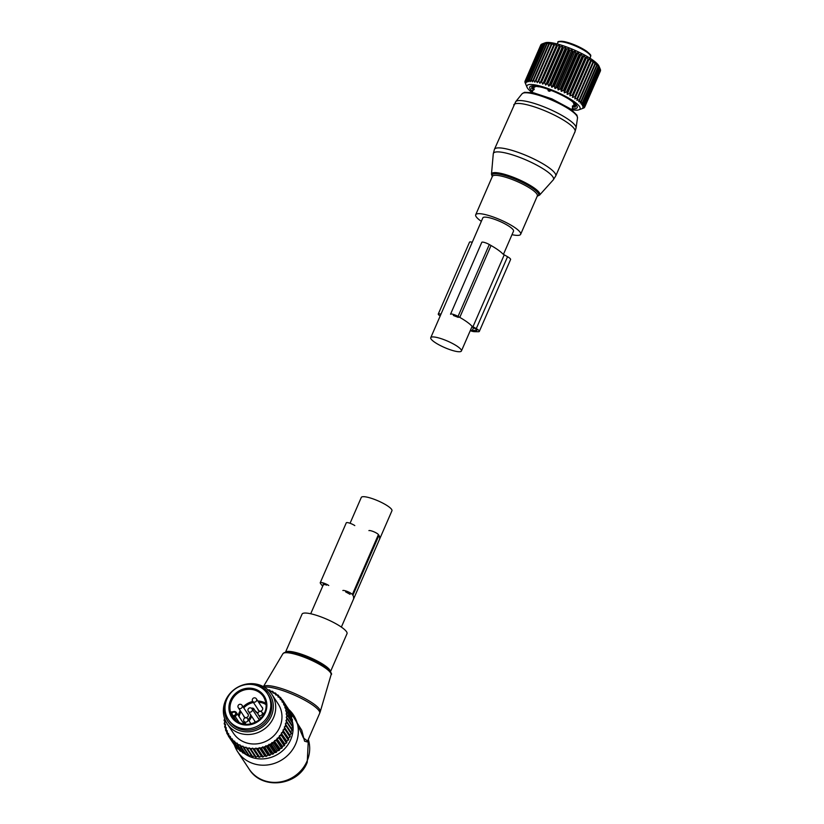 <?xml version="1.0" encoding="UTF-8"?>
<svg xmlns="http://www.w3.org/2000/svg" width="824" height="824" viewBox="0 0 824 824"><rect width="100%" height="100%" fill="white"/><g stroke="black" fill="none" stroke-linecap="round" stroke-linejoin="round"><path stroke-width="1.24" d="M350.056 523.281L361.293 497.428A16.707 3.543 23.5 0 1 375.61 499.838A16.707 3.543 23.5 0 1 391.627 509.428A16.707 3.543 23.5 0 1 391.946 510.756L341.363 627.085M503.443 254.348L513.507 231.194A16.707 3.543 -156.5 0 0 513.187 229.855A16.707 3.543 -156.5 0 0 497.171 220.276A16.707 3.543 -156.5 0 0 482.854 217.866L430.756 337.675A16.707 3.543 -156.5 0 0 431.076 339.014A16.707 3.543 -156.5 0 0 447.092 348.593A16.707 3.543 -156.5 0 0 461.409 351.003A16.707 3.543 -156.5 0 0 461.09 349.675A16.707 3.543 -156.5 0 0 445.073 340.085A16.707 3.543 -156.5 0 0 430.756 337.675M574.915 132.139L574.349 133.169M511.992 234.675A24.514 5.202 -156.5 0 0 520.655 234.304A24.514 5.202 -156.5 0 0 499.581 219.472A24.514 5.202 -156.5 0 0 475.706 214.755A24.514 5.202 -156.5 0 0 481.34 221.347M532.036 92.453A28.964 6.139 23.5 0 1 527.03 87.272L525.156 82.812A32.527 6.901 23.5 0 1 525.073 82.616L524.919 81.895A32.527 6.901 23.5 0 1 524.919 81.73L525.733 83.275L525.063 81.133A32.527 6.901 23.5 0 1 525.135 80.989L526.072 82.637L525.558 80.515A32.527 6.901 23.5 0 1 525.702 80.412L526.752 82.142L526.412 80.072A32.527 6.901 23.5 0 1 526.629 80L527.762 81.813L527.607 79.794A32.527 6.901 23.5 0 1 527.896 79.763L529.101 81.658L529.132 79.691A32.527 6.901 23.5 0 1 529.492 79.701L530.749 81.658L530.975 79.773A32.527 6.901 23.5 0 1 531.398 79.804L532.675 81.834L533.107 80.021A32.527 6.901 23.5 0 1 533.591 80.093L534.869 82.163L535.507 80.433A32.527 6.901 23.5 0 1 536.043 80.546L537.299 82.668L538.134 81.02A32.527 6.901 23.5 0 1 538.721 81.164L539.936 83.317L540.977 81.761A32.527 6.901 23.5 0 1 541.584 81.936L542.748 84.11L543.974 82.657A32.527 6.901 23.5 0 1 544.623 82.864L545.694 85.047L547.115 83.698A32.527 6.901 23.5 0 1 547.785 83.924L548.753 86.118L550.339 84.851A32.527 6.901 23.5 0 1 551.029 85.109L551.874 87.293L553.625 86.129A32.527 6.901 23.5 0 1 554.315 86.407L555.026 88.559L556.931 87.499A32.527 6.901 23.5 0 1 557.621 87.797L558.167 89.919L560.207 88.951A32.527 6.901 23.5 0 1 560.886 89.26L561.268 91.34L563.42 90.465A32.527 6.901 23.5 0 1 564.079 90.784L564.286 92.824L566.521 92.02A32.527 6.901 23.5 0 1 567.159 92.35L567.169 94.327L569.487 93.606A32.527 6.901 23.5 0 1 570.084 93.936L569.909 95.841L572.278 95.193A32.527 6.901 23.5 0 1 572.835 95.522L572.453 97.356L574.853 96.769A32.527 6.901 23.5 0 1 575.368 97.098L574.781 98.849L577.191 98.314A32.527 6.901 23.5 0 1 577.645 98.633L576.862 100.291L579.251 99.807A32.527 6.901 23.5 0 1 579.653 100.116L578.664 101.682L581.023 101.228A32.527 6.901 23.5 0 1 581.353 101.517L580.168 103L582.475 102.567A32.527 6.901 23.5 0 1 582.733 102.835L581.363 104.226L583.588 103.814A32.527 6.901 23.5 0 1 583.783 104.051L582.228 105.338L584.36 104.926L600.078 68.783A32.527 6.901 23.5 0 1 600.191 69L600.49 69.772A32.527 6.901 -156.5 0 1 600.521 69.958L584.813 106.1L582.939 107.192L584.813 106.76A32.527 6.901 23.5 0 1 584.783 106.914L600.5 70.771A32.527 6.901 -156.5 0 0 600.531 70.617L600.408 70.236M583.783 104.051L599.501 67.908L599.079 66.6L600.078 68.783M527.03 87.272A28.964 6.139 23.5 0 1 527.834 84.934A28.964 6.139 23.5 0 1 560.784 93.905A28.964 6.139 23.5 0 1 579.148 109.716A28.964 6.139 23.5 0 1 578.891 109.819A28.964 6.139 23.5 0 1 571.681 109.695M584.783 106.914L582.774 107.913L584.504 107.45A32.527 6.901 23.5 0 1 584.391 107.573L583.825 107.985A32.527 6.901 23.5 0 1 583.701 108.037A32.527 6.901 23.5 0 1 583.639 108.068L578.891 109.819M584.36 104.926A32.527 6.901 23.5 0 1 584.474 105.142L582.764 106.327L584.772 105.915A32.527 6.901 23.5 0 1 584.813 106.1M584.474 105.142L600.191 69L599.027 66.229A30.076 6.376 -156.5 0 0 574.091 49.934A30.076 6.376 -156.5 0 0 545.179 42.807L542.12 43.929A32.527 6.901 -156.5 0 1 542.346 43.857L543.325 43.651A32.527 6.901 -156.5 0 1 543.613 43.62L545.952 42.91L544.849 43.548A32.527 6.901 -156.5 0 1 545.21 43.548L547.589 42.92L546.693 43.62A32.527 6.901 -156.5 0 1 547.115 43.662L549.526 43.085L548.825 43.868A32.527 6.901 -156.5 0 1 549.309 43.95L551.72 43.425L551.225 44.29A32.527 6.901 -156.5 0 1 551.75 44.403L554.15 43.919L553.852 44.877A32.527 6.901 -156.5 0 1 554.428 45.021L556.777 44.578L556.694 45.619A32.527 6.901 -156.5 0 1 557.302 45.794L559.589 45.371L559.692 46.515A32.527 6.901 -156.5 0 1 560.341 46.721L562.545 46.309L562.833 47.545A32.527 6.901 -156.5 0 1 563.503 47.782L565.594 47.37L566.057 48.709A32.527 6.901 -156.5 0 1 566.747 48.966L568.725 48.544L569.343 49.986A32.527 6.901 -156.5 0 1 570.033 50.264L571.877 49.821L572.649 51.356A32.527 6.901 -156.5 0 1 573.339 51.654L575.018 51.181L575.924 52.808A32.527 6.901 -156.5 0 1 576.604 53.117L578.118 52.602L579.128 54.312A32.527 6.901 -156.5 0 1 579.797 54.642L581.126 54.075L582.238 55.878A32.527 6.901 -156.5 0 1 582.877 56.207L584.02 55.579L585.205 57.453A32.527 6.901 -156.5 0 1 585.802 57.793L586.75 57.103L587.996 59.05A32.527 6.901 -156.5 0 1 588.552 59.38L589.304 58.617L590.571 60.626A32.527 6.901 -156.5 0 1 591.086 60.955L591.622 60.111L592.909 62.171A32.527 6.901 -156.5 0 1 593.362 62.49L593.702 61.553L594.969 63.664A32.527 6.901 -156.5 0 1 595.371 63.973L595.505 62.943L596.741 65.086A32.527 6.901 -156.5 0 1 597.07 65.374L597.019 64.262L598.193 66.425A32.527 6.901 -156.5 0 1 598.451 66.692L598.214 65.477L599.306 67.661A32.527 6.901 -156.5 0 1 599.501 67.908M583.588 103.814L599.306 67.661M582.475 102.567L598.193 66.425M582.733 102.835L598.451 66.692M581.353 101.517L597.07 65.374M581.023 101.228L596.741 65.086M579.653 100.116L595.371 63.973M579.251 99.807L594.969 63.664M577.645 98.633L593.362 62.49M577.191 98.314L592.909 62.171M574.781 98.849L591.622 60.111M575.368 97.098L591.086 60.955M574.853 96.769L590.571 60.626M572.453 97.356L589.304 58.617M572.835 95.522L588.552 59.38M572.278 95.193L587.996 59.05M569.909 95.841L586.75 57.103M570.084 93.936L585.802 57.793M569.487 93.606L585.205 57.453M567.169 94.327L584.02 55.579M567.159 92.35L582.877 56.207M566.521 92.02L582.238 55.878M564.286 92.824L581.126 54.075M564.079 90.784L579.797 54.642M563.42 90.465L579.128 54.312M561.268 91.34L578.118 52.602M560.886 89.26L576.604 53.117M560.207 88.951L575.924 52.808M558.167 89.919L575.018 51.181M557.621 87.797L573.339 51.654M556.931 87.499L572.649 51.356M555.026 88.559L571.877 49.821M554.315 86.407L570.033 50.264M553.625 86.129L569.343 49.986M551.874 87.293L568.725 48.544M551.029 85.109L566.747 48.966M550.339 84.851L566.057 48.709M548.753 86.118L565.594 47.37M547.785 83.924L563.503 47.782M547.115 83.698L562.833 47.545M545.694 85.047L562.545 46.309M544.623 82.864L560.341 46.721M543.974 82.657L559.692 46.515M542.748 84.11L559.589 45.371M541.584 81.936L557.302 45.794M540.977 81.761L556.694 45.619M539.936 83.317L556.777 44.578M538.721 81.164L554.428 45.021M538.134 81.02L553.852 44.877M537.299 82.668L554.15 43.919M536.043 80.546L551.75 44.403M535.507 80.433L551.225 44.29M533.591 80.093L549.309 43.95M533.107 80.021L548.825 43.868M531.398 79.804L547.115 43.662M530.975 79.773L546.693 43.62M529.492 79.701L545.21 43.548M529.132 79.691L544.849 43.548M527.896 79.763L543.613 43.62M527.607 79.794L543.325 43.651M526.629 80L542.346 43.857M526.412 80.072L542.12 43.929M532.469 91.464A25.843 5.48 23.5 0 1 530.594 86.273A25.843 5.48 23.5 0 1 541.358 87.21A25.843 5.48 23.5 0 1 569.168 99.292A25.843 5.48 23.5 0 1 576.388 108.377A25.843 5.48 23.5 0 1 572.114 108.696M584.813 106.76L600.531 70.617M584.772 105.915L600.49 69.772M541.121 44.712L540.853 44.846A32.527 6.901 -156.5 0 0 540.771 44.99L525.063 81.133M542.099 43.991L541.419 44.269A32.527 6.901 -156.5 0 0 541.275 44.372L525.558 80.515M525.702 80.412L541.419 44.269M525.135 80.989L540.853 44.846M543.469 87.766L540.472 87.004A24.02 5.099 23.5 0 0 538.628 86.633L539.195 86.736M538.958 86.839L535.631 86.252A24.02 5.099 23.5 0 0 534.354 86.232L535.373 86.242M535.549 86.767L532.562 86.541A24.02 5.099 23.5 0 0 532.407 86.613A24.02 5.099 23.5 0 0 531.974 86.88L533.396 86.654M533.952 87.622L534.323 86.767L533.911 87.705L533.159 87.19M534.323 86.767L533.911 87.705L531.562 87.838A24.02 5.099 23.5 0 0 531.717 88.508L532.005 87.859M534.302 89.332L531.717 88.508M533.808 89.888L532.726 90.022A24.02 5.099 23.5 0 0 532.974 90.3M572.371 106.656L573.01 107.532A24.02 5.099 23.5 0 1 572.618 107.542M572.443 105.905L574.802 107.223L575.08 106.574M573.916 104.988L574.771 105.276L573.916 104.988L574.287 104.143L573.885 105.081L575.389 106.883A24.02 5.099 23.5 0 1 574.956 107.161A24.02 5.099 23.5 0 1 574.802 107.223M574.998 104.73L575.801 105.925A24.02 5.099 23.5 0 0 575.646 105.266L573.535 103.371L574.637 103.742A24.02 5.099 23.5 0 0 573.751 102.815L571.423 100.889A24.02 5.099 23.5 0 0 569.889 99.797L568.179 98.684M471.503 325.717A4.46 0.948 -156.5 0 0 472.976 326.726L476.293 328.611A7.128 1.514 -156.5 0 1 479.331 331.403A7.128 1.514 -156.5 0 1 478.353 331.722L474.418 331.67A7.128 1.514 -156.5 0 1 470.247 330.682M502.764 253.833A4.46 0.948 -156.5 0 0 504.237 254.832L507.553 256.728L476.293 328.611M458.257 317.374L453.375 315.479M472.234 242.287A5.346 1.133 -156.5 0 0 469.526 242.163L438.265 314.057A5.346 1.133 -156.5 0 0 440.212 315.952M440.974 314.181A5.346 1.133 -156.5 0 0 438.265 314.057M502.63 253.699A32.311 6.85 -156.5 0 0 491.042 245.511L489.312 244.522A5.346 1.133 -156.5 0 0 481.783 242.349L450.522 314.232A5.346 1.133 -156.5 0 1 458.051 316.406L459.782 317.394A32.311 6.85 -156.5 0 1 471.38 325.593M479.331 331.403L510.592 259.519A7.128 1.514 -156.5 0 0 507.553 256.728M470.494 330.115A4.46 0.948 -156.5 0 0 472.327 330.476L476.272 330.537A4.46 0.948 -156.5 0 0 476.88 330.342A4.46 0.948 -156.5 0 0 474.984 328.591L472.204 327.015M547.682 89.023L548.3 90.877L549.505 91.299L551.4 90.352M285.485 652.237L302.048 614.138A24.514 5.202 23.5 0 1 302.81 613.427A24.514 5.202 23.5 0 1 328.663 620.07A24.514 5.202 23.5 0 1 347.007 633.687L330.434 671.787A24.514 5.202 23.5 0 0 311.369 658.129A24.514 5.202 23.5 0 0 286.144 651.774A24.514 5.202 23.5 0 0 285.526 652.227M292.726 723.235A30.437 28.284 146.5 0 1 290.676 739.684A30.437 28.284 146.5 0 1 245.614 754.362M245.5 754.29A30.437 28.284 146.5 0 1 243.76 753.043M292.18 720.794A30.437 28.284 146.5 0 1 292.633 722.73M288.616 709.351A33.424 31.055 146.5 0 1 293.498 714.995A33.424 31.055 146.5 0 1 295.631 744.072A33.424 31.055 146.5 0 1 267.924 764.909A33.424 31.055 146.5 0 1 237.724 751.838A33.424 31.055 146.5 0 1 234.428 745.051M264.411 687.226A31.199 6.613 23.5 0 1 297.814 696.682A31.199 6.613 23.5 0 1 319.661 713.316L307.218 741.95L304.571 741.198L301.738 730.229L287.329 707.28M307.599 741.064L303.407 737.913L293.498 714.995M267.419 693.705L268.336 695.085A23.391 21.743 146.5 0 1 262.877 724.584A23.391 21.743 146.5 0 1 229.288 720.876L228.382 719.506A23.391 21.743 146.5 0 1 233.831 690.007A23.391 21.743 146.5 0 1 267.419 693.705A23.391 21.743 146.5 0 1 261.97 723.204A23.391 21.743 146.5 0 1 228.382 719.506M232.749 717.22L232.09 716.138A18.499 17.18 146.5 0 1 230.751 712.925L231.008 712.214M230.751 712.925L233.13 711.751M233.398 718.178L233.8 716.901L233.048 715.974A17.603 16.356 -33.5 0 1 231.771 712.914L231.884 712.307M231.771 712.914L233.305 712.224A1.782 1.658 -33.5 0 1 235.571 713.028A1.782 1.658 -33.5 0 1 234.593 715.284L232.09 716.138M245.161 724.358A2.009 1.864 146.5 0 1 244.8 722.514M264.576 712.935A8.91 8.281 146.5 0 1 262.722 713.409M258.077 712.842A8.91 8.281 146.5 0 1 254.554 709.938A8.91 8.281 146.5 0 1 254.08 709.114A2.009 1.864 146.5 0 0 251.578 708.31A2.225 2.07 -33.5 0 1 252.031 708.815A2.225 2.225 0 0 0 248.642 708.424A2.225 2.225 0 0 0 248.312 711.277A2.225 2.07 -33.5 0 0 251.598 711.545A2.225 2.07 -33.5 0 0 252.031 708.815L259.138 719.579M250.723 714.913A8.91 8.281 146.5 0 1 248.22 719.599M247.313 713.275A2.451 2.276 146.5 0 1 247.458 717.034A2.451 2.276 146.5 0 1 243.595 715.726M261.661 706.837A2.451 2.276 146.5 0 1 261.692 710.679A2.451 2.276 146.5 0 1 257.943 709.299M245.573 723.678A2.009 1.864 -33.5 0 0 245.459 724.378M254.554 709.938L255.327 711.112A8.91 8.281 -33.5 0 0 257.953 713.574M254.42 709.732A2.009 1.864 -33.5 0 0 252.443 709.443M248.992 720.773A8.91 8.281 -33.5 0 0 251.495 716.087M259.158 719.96A2.451 2.276 -33.5 0 0 258.097 717.992M254.379 720.444A2.451 2.276 -33.5 0 0 255.77 722.195M287.679 707.919L282.776 700.39A32.527 30.231 -33.5 0 0 282.375 699.823L281.005 699.452A31.642 29.396 -33.5 0 1 282.292 701.265L282.776 700.39M289.317 711.205L289.42 710.659A32.527 30.231 -33.5 0 0 289.08 710.051L284.177 702.625L282.838 702.13A31.642 29.396 -33.5 0 1 283.899 704.077L284.507 703.243A32.527 30.231 -33.5 0 0 284.177 702.625M290.563 714.573L290.8 713.697A32.527 30.231 -33.5 0 0 290.542 713.048L285.64 705.622L284.342 705.004A31.642 29.396 -33.5 0 1 285.166 707.064L285.897 706.271A32.527 30.231 -33.5 0 0 285.64 705.622M291.397 718.023L291.82 716.88A32.527 30.231 -33.5 0 0 291.644 716.211L286.731 708.784L285.495 708.043A31.642 29.396 -33.5 0 1 286.072 710.195L286.917 709.464A32.527 30.231 -33.5 0 0 286.731 708.784M291.593 721.999L292.469 720.186A32.527 30.231 -33.5 0 0 292.366 719.486L286.288 711.205A31.642 29.396 -33.5 0 1 286.618 713.429L287.566 712.76A32.527 30.231 -33.5 0 0 287.463 712.06M224.859 719.177A31.642 29.396 -33.5 0 0 224.828 721.021L224.138 720.557L225.024 721.896M290.718 731.908L285.331 723.76L285.99 723.338A31.642 29.396 -33.5 0 0 286.433 721.082L292.242 729.662A32.527 30.231 -33.5 0 1 292.108 730.363L290.718 731.908L291.428 733.02A32.527 30.231 -33.5 0 1 291.212 733.721L289.729 735.07L290.254 736.306A32.527 30.231 -33.5 0 1 289.966 736.975L288.39 738.139L288.719 739.458A32.527 30.231 -33.5 0 1 288.349 740.106L286.731 741.075L286.845 742.465A32.527 30.231 -33.5 0 1 286.412 743.063L284.754 743.835L284.651 745.267A32.527 30.231 -33.5 0 1 284.156 745.823L282.498 746.379L282.179 747.832A32.527 30.231 -33.5 0 1 281.623 748.336L279.975 748.686L279.439 750.149A32.527 30.231 -33.5 0 1 278.842 750.592L277.224 750.726L276.483 752.168A32.527 30.231 -33.5 0 1 275.834 752.549L274.289 752.487L273.331 753.867A32.527 30.231 -33.5 0 1 272.651 754.187L271.178 753.919L270.035 755.248A32.527 30.231 -33.5 0 1 269.324 755.484L267.965 755.031L266.626 756.257A32.527 30.231 -33.5 0 1 265.894 756.432L264.659 755.793L263.144 756.916A32.527 30.231 -33.5 0 1 262.403 757.009L261.311 756.205L259.632 757.205A32.527 30.231 -33.5 0 1 258.901 757.215L257.964 756.257L256.14 757.112A32.527 30.231 -33.5 0 1 255.409 757.04L249.27 747.811L248.621 748.254A31.642 29.396 -33.5 0 1 246.376 747.79L246.036 747.152L245.356 747.523A31.642 29.396 -33.5 0 1 243.193 746.822L242.925 746.142L242.205 746.441A31.642 29.396 -33.5 0 1 240.155 745.504L239.969 744.803L239.228 745.02A31.642 29.396 -33.5 0 1 237.312 743.866L237.209 743.135L236.447 743.279A31.642 29.396 -33.5 0 1 234.685 741.919L234.675 741.178L233.913 741.24A31.642 29.396 -33.5 0 1 232.327 739.694L232.389 738.953L231.626 738.932A31.642 29.396 -33.5 0 1 230.246 737.202L230.401 736.471L229.649 736.368A31.642 29.396 -33.5 0 1 228.475 734.493L228.712 733.772L227.98 733.587A31.642 29.396 -33.5 0 1 227.033 731.588L227.352 730.888L226.652 730.631A31.642 29.396 -33.5 0 1 225.951 728.519L226.332 727.86L225.673 727.52A31.642 29.396 -33.5 0 1 225.22 725.336L225.683 724.708L225.065 724.306A31.642 29.396 -33.5 0 1 224.952 723.307A31.642 29.396 -33.5 0 1 224.87 722.071L225.385 721.494L224.828 721.021M249.27 747.811L249.682 748.408A31.642 29.396 -33.5 0 0 251.979 748.614L251.238 749.686A32.527 30.231 146.5 0 1 250.506 749.613L255.409 757.04M257.964 756.257L252.577 748.11L251.979 748.614M252.577 748.11L253.061 748.656A31.642 29.396 -33.5 0 0 255.388 748.625L254.729 749.778A32.527 30.231 146.5 0 1 253.988 749.789L258.901 757.215M261.311 756.205L255.924 748.058L255.388 748.625M255.924 748.058L256.47 748.542A31.642 29.396 -33.5 0 0 258.798 748.264L258.231 749.49A32.527 30.231 146.5 0 1 257.5 749.582L262.403 757.009M264.659 755.793L259.272 747.646L258.798 748.264M259.272 747.646L259.869 748.068A31.642 29.396 -33.5 0 0 262.176 747.533L261.713 748.841A32.527 30.231 146.5 0 1 260.992 749.006L265.894 756.432M267.965 755.031L262.578 746.884L262.176 747.533M262.578 746.884L263.227 747.234A31.642 29.396 -33.5 0 0 265.472 746.462L265.132 747.821A32.527 30.231 146.5 0 1 264.422 748.058L269.324 755.484M271.178 753.919L265.802 745.771L265.472 746.462M265.802 745.771L266.492 746.05A31.642 29.396 -33.5 0 0 268.645 745.051L268.428 746.451A32.527 30.231 146.5 0 1 267.748 746.76L272.651 754.187M274.289 752.487L268.902 744.34L268.645 745.051M268.902 744.34L269.623 744.536A31.642 29.396 -33.5 0 0 271.673 743.32L271.58 744.741A32.527 30.231 146.5 0 1 270.931 745.123L275.834 752.549M277.224 750.726L271.848 742.589L271.673 743.32M271.848 742.589L272.589 742.702A31.642 29.396 -33.5 0 0 274.505 741.281L274.536 742.723A32.527 30.231 146.5 0 1 273.939 743.166L278.842 750.592M279.975 748.686L274.505 741.281M274.588 740.539L275.35 740.58A31.642 29.396 -33.5 0 0 277.101 738.974L277.276 740.416A32.527 30.231 146.5 0 1 276.72 740.92L281.623 748.336M282.498 746.379L277.101 738.974M277.111 738.232L277.873 738.191A31.642 29.396 -33.5 0 0 279.449 736.419L279.748 737.841A32.527 30.231 146.5 0 1 279.254 738.397L284.156 745.823M284.754 743.835L279.449 736.419M279.377 735.688L280.129 735.564A31.642 29.396 -33.5 0 0 281.509 733.638L281.942 735.039A32.527 30.231 146.5 0 1 281.509 735.636L286.412 743.063M286.731 741.075L281.509 733.638M281.344 732.927L282.096 732.721A31.642 29.396 -33.5 0 0 283.25 730.682L283.817 732.042A32.527 30.231 146.5 0 1 283.446 732.68L288.349 740.106M288.39 738.139L283.25 730.682M283.013 730.002L283.734 729.714A31.642 29.396 -33.5 0 0 284.661 727.582L285.351 728.88A32.527 30.231 146.5 0 1 285.053 729.549L289.966 736.975M289.729 735.07L284.661 727.582M284.342 726.933L285.042 726.572A31.642 29.396 -33.5 0 0 285.732 724.368L286.525 725.594A32.527 30.231 146.5 0 1 286.309 726.294L291.212 733.721M285.331 723.76L285.732 724.368M286.618 713.429L286.124 714.027L286.711 714.46A31.642 29.396 -33.5 0 1 286.783 716.715L286.227 717.271L286.752 717.766A31.642 29.396 -33.5 0 1 286.577 720.032L285.969 720.526L286.433 721.082M286.072 710.195L285.65 710.834L286.288 711.205M285.166 707.064L284.816 707.744L285.495 708.043M283.899 704.077L283.621 704.788L284.342 705.004M282.292 701.265L282.096 701.986L282.838 702.13M268.5 690.347A31.642 29.396 -33.5 0 1 269.963 690.934L270.179 691.624L270.911 691.367A31.642 29.396 -33.5 0 1 272.909 692.407L273.043 693.128L273.795 692.943A31.642 29.396 -33.5 0 1 275.638 694.199L275.7 694.941L276.462 694.838A31.642 29.396 -33.5 0 1 278.141 696.301L278.11 697.042L278.873 697.011A31.642 29.396 -33.5 0 1 280.366 698.659L280.253 699.401L281.005 699.452M227.228 723.822L233.501 733.309A26.739 24.844 -33.5 0 0 264.051 742.115A26.739 24.844 -33.5 0 0 281.87 714.562A26.739 24.844 -33.5 0 0 278.11 703.83L271.848 694.344A26.739 24.844 -33.5 0 0 241.288 685.537A26.739 24.844 -33.5 0 0 223.469 713.09A26.739 24.844 -33.5 0 0 227.228 723.822A26.739 24.844 -33.5 0 0 257.788 732.629A26.739 24.844 -33.5 0 0 275.607 705.076A26.739 24.844 -33.5 0 0 271.848 694.344M267.852 690.11L269.129 689.853A32.527 30.231 -33.5 0 1 269.798 690.11L270.674 691.449M269.963 690.934L269.798 690.11M270.911 691.367L272.239 691.223A32.527 30.231 -33.5 0 1 272.868 691.552L273.784 692.943L275.154 692.933A32.527 30.231 -33.5 0 1 275.741 693.324L276.751 694.859M272.909 692.407L272.868 691.552M275.638 694.199L275.741 693.324M276.462 694.838L277.843 694.951A32.527 30.231 -33.5 0 1 278.368 695.404L279.501 697.125M278.141 696.301L278.368 695.404M278.873 697.011L280.253 697.259A32.527 30.231 -33.5 0 1 280.727 697.774L282.014 699.731M280.366 698.659L280.727 697.774M289.42 710.659L284.507 703.243M290.8 713.697L285.897 706.271M291.82 716.88L286.917 709.464M292.469 720.186L287.566 712.76M291.614 725.408L292.736 723.554A32.527 30.231 -33.5 0 0 292.716 722.854L287.803 715.428A32.527 30.231 146.5 0 1 287.834 716.138L292.736 723.554M292.613 726.964A32.527 30.231 -33.5 0 0 292.664 726.253L287.761 718.827A32.527 30.231 146.5 0 1 287.71 719.548L292.613 726.964L291.346 728.674M254.647 755.958L252.7 756.638L247.797 749.212A32.527 30.231 146.5 0 1 247.087 749.067L252 756.494A32.527 30.231 -33.5 0 0 252.7 756.638M251.423 755.289L249.363 755.804L244.46 748.377A32.527 30.231 146.5 0 1 243.78 748.161L248.683 755.587A32.527 30.231 -33.5 0 0 249.363 755.804M248.312 754.29L246.17 754.609L241.267 747.183A32.527 30.231 146.5 0 1 240.618 746.894L245.521 754.321A32.527 30.231 -33.5 0 0 246.17 754.609M245.356 752.94L243.152 753.074L238.249 745.648A32.527 30.231 146.5 0 1 237.642 745.287L242.544 752.714A32.527 30.231 -33.5 0 0 243.152 753.074M242.596 751.282L240.351 751.21L235.448 743.784A32.527 30.231 146.5 0 1 234.892 743.351L239.794 750.777A32.527 30.231 -33.5 0 0 240.351 751.21M238.723 749.16L237.796 749.047L232.893 741.621A32.527 30.231 146.5 0 1 232.389 741.126L237.302 748.553A32.527 30.231 -33.5 0 0 237.796 749.047M236.086 746.729L230.617 739.179A32.527 30.231 146.5 0 1 230.184 738.634L235.087 746.06A32.527 30.231 -33.5 0 0 235.52 746.596M233.697 743.959L228.66 736.491A32.527 30.231 146.5 0 1 228.289 735.894L228.475 734.493M224.87 722.071L224.231 723.245A32.527 30.231 -33.5 0 0 224.272 723.719A32.527 30.231 146.5 0 0 224.293 723.946L225.065 724.306M224.89 718.755L224.159 719.846A32.527 30.231 -33.5 0 0 224.138 720.557M225.673 727.52L224.828 727.273A32.527 30.231 146.5 0 1 224.684 726.583L225.22 725.336L224.293 723.946M225.848 728.818L224.828 727.273M225.951 728.519L225.518 729.837A32.527 30.231 146.5 0 0 225.745 730.497L226.652 730.631M226.888 732.237L225.745 730.497M227.033 731.588L226.724 732.948A32.527 30.231 146.5 0 0 227.022 733.587L227.98 733.587M228.33 735.564L227.022 733.587M229.649 736.368L228.66 736.491M230.246 737.202L230.184 738.634M231.626 738.932L230.617 739.179M232.327 739.694L232.389 741.126M233.913 741.24L232.893 741.621M234.685 741.919L234.892 743.351M236.447 743.279L235.448 743.784M237.312 743.866L237.642 745.287M239.228 745.02L238.249 745.648M240.155 745.504L240.618 746.894M242.205 746.441L241.267 747.183M243.193 746.822L243.78 748.161M245.356 747.523L244.46 748.377M246.376 747.79L247.087 749.067M248.621 748.254L247.797 749.212M249.682 748.408L250.506 749.613M256.14 757.112L251.238 749.686M253.061 748.656L253.988 749.789M259.632 757.205L254.729 749.778M256.47 748.542L257.5 749.582M263.144 756.916L258.231 749.49M259.869 748.068L260.992 749.006M266.626 756.257L261.713 748.841M263.227 747.234L264.422 748.058M270.035 755.248L265.132 747.821M266.492 746.05L267.748 746.76M273.331 753.867L268.428 746.451M269.623 744.536L270.931 745.123M276.483 752.168L271.58 744.741M272.589 742.702L273.939 743.166M279.439 750.149L274.536 742.723M275.35 740.58L276.72 740.92M282.179 747.832L277.276 740.416M277.873 738.191L279.254 738.397M284.651 745.267L279.748 737.841M280.129 735.564L281.509 735.636M286.845 742.465L281.942 735.039M282.096 732.721L283.446 732.68M288.719 739.458L283.817 732.042M283.734 729.714L285.053 729.549M290.254 736.306L285.351 728.88M285.042 726.572L286.309 726.294M291.428 733.02L286.525 725.594M292.108 730.363L287.195 722.947L285.99 723.338M287.339 722.236A32.527 30.231 146.5 0 1 287.195 722.947M286.577 720.032L287.71 719.548M286.752 717.766L287.761 718.827M286.783 716.715L287.834 716.138M286.711 714.46L287.803 715.428M250.97 684.404A24.936 23.175 146.5 0 1 273.218 704.386A24.936 23.175 146.5 0 1 251.114 731.547A24.936 23.175 146.5 0 1 224.592 711.854A24.936 23.175 146.5 0 1 226.27 700.719M379.545 537.99A32.342 6.86 -156.5 0 0 378.937 535.404L352.888 595.309A32.342 6.86 -156.5 0 1 353.496 597.894M368.905 530.605A5.346 1.133 -156.5 0 1 373.797 531.748A5.346 1.133 -156.5 0 1 378.412 534.611L378.937 535.404M378.412 534.611L352.363 594.516L352.888 595.309M352.363 594.516A5.346 1.133 -156.5 0 0 347.749 591.653A5.346 1.133 -156.5 0 0 342.856 590.509M354.804 525.599A5.346 1.133 -156.5 0 0 349.613 523.127A5.346 1.133 -156.5 0 0 346.286 522.818L320.237 582.722A5.346 1.133 -156.5 0 0 320.34 583.145L320.866 583.948A32.342 6.86 -156.5 0 0 322.74 586.111M328.755 585.504A5.346 1.133 -156.5 0 0 323.564 583.031A5.346 1.133 -156.5 0 0 320.237 582.722M326.654 585.122L323.101 583.969L323.667 584.937M350.087 594.32L345.596 591.848M575.039 131.593L555.706 176.037A33.424 7.086 -156.5 0 0 526.979 155.818A33.424 7.086 -156.5 0 0 494.41 149.381L515.711 101.671A32.97 6.994 -156.5 0 1 547.62 108.366A32.97 6.994 -156.5 0 1 576.079 127.916L575.039 131.593A33.424 7.086 -156.5 0 0 546.302 111.374A33.424 7.086 -156.5 0 0 513.733 104.947M492.258 176.676L491.475 174.183A26.296 5.572 23.5 0 1 517.194 178.849A26.296 5.572 23.5 0 1 539.576 195.092L553.234 179.9A32.764 6.953 -156.5 0 0 525.331 159.66A32.764 6.953 -156.5 0 0 493.277 153.831L494.41 149.381M576.079 127.916L577.511 117.904A30.282 6.427 -156.5 0 0 551.369 99.941A30.282 6.427 -156.5 0 0 522.056 93.792L515.711 101.671M537.248 196.143A25.431 5.397 -156.5 0 0 516.803 179.797A25.431 5.397 -156.5 0 0 492.299 176.594M520.655 234.304L537.33 195.958A24.514 5.202 -156.5 0 0 516.257 181.125A24.514 5.202 -156.5 0 0 492.371 176.408L475.706 214.755M586.286 51.026A16.933 3.595 -156.5 0 0 570.507 43.353A16.933 3.595 -156.5 0 0 559.29 41.746M557.899 42.488C557.24 41.406 559.331 41.097 564.193 41.571C572.021 43.394 579.437 46.566 586.441 51.098C593.115 56.547 589.974 55.229 590.592 56.701A17.829 3.78 -156.5 0 0 586.554 51.943A17.829 3.78 -156.5 0 0 569.147 43.6A17.829 3.78 -156.5 0 0 557.899 42.488L557.251 43.971M533.087 88.807L533.489 87.859M574.06 105.503L573.659 106.43M504.237 254.832L472.976 326.726M489.312 244.522L458.051 316.406M491.042 245.511L459.782 317.394M473.512 327.756L472.327 330.476M476.612 329.755L476.272 330.537M549.505 91.299A2.009 0.608 -70.5 0 1 549.835 89.94M548.3 90.877A2.009 0.608 -70.5 0 1 548.64 89.497M263.412 686.649A31.096 6.592 23.5 0 1 264.144 686.124A31.096 6.592 23.5 0 1 296.568 694.375A31.096 6.592 23.5 0 1 320.268 711.658L319.661 713.316M284.857 652.515A25.41 5.387 23.5 0 1 290.45 652.371A25.41 5.387 23.5 0 1 326.953 668.243C331.021 672.106 332.402 674.259 331.094 674.712A26.296 5.572 -156.5 0 0 311.06 660.096A26.296 5.572 -156.5 0 0 283.641 653.123A26.296 5.572 -156.5 0 0 282.889 653.751L263.392 686.639M308.31 739.427A33.424 31.055 146.5 0 1 306.992 761.252A33.424 31.055 146.5 0 1 279.274 782.089A33.424 31.055 146.5 0 1 249.085 769.029C262.001 790.515 298.309 785.88 307.239 762.324L308.351 739.344M259.56 720.361A19.385 18.015 146.5 0 1 232.924 718.889A19.385 18.015 146.5 0 1 236.241 692.85A19.385 18.015 146.5 0 1 262.877 694.323A19.385 18.015 146.5 0 1 259.56 720.361M259.21 720.001A18.499 17.18 146.5 0 1 232.656 717.076A18.499 17.18 146.5 0 1 236.962 693.756A18.499 17.18 146.5 0 1 263.515 696.692A18.499 17.18 146.5 0 1 259.23 719.991M243.101 706.889A18.499 17.18 146.5 0 1 244.687 705.447A18.499 17.18 146.5 0 1 252.772 701.461M257.799 700.987A18.499 17.18 146.5 0 1 266.018 703.408M238.249 715.417A18.499 17.18 146.5 0 1 240.237 710.638M243.75 707.878A17.603 16.356 146.5 0 1 245.398 706.353A17.603 16.356 146.5 0 1 253.452 702.481M258.571 702.151A17.603 16.356 146.5 0 1 266.142 704.685M239.084 716.674A17.603 16.356 146.5 0 1 240.938 711.699M230.699 711.74A0.896 0.824 -33.5 0 0 230.813 712.039L230.813 712.039A0.896 0.824 -33.5 0 0 231.76 712.358M234.593 715.284L235.097 716.324L233.8 716.901L236.673 721.247M242.606 721.999A3.564 3.317 146.5 0 1 244.986 724.337M239.393 722.833L235.097 716.324A2.678 2.482 -33.5 0 0 236.364 712.554A2.678 2.482 -33.5 0 0 233.171 711.73L233.305 712.224M230.813 712.039L233.13 711.679L236.364 712.554L243.626 723.554A2.678 2.482 146.5 0 1 243.925 724.203M248.364 714.851L242.029 705.262A2.225 2.225 0 0 0 238.641 704.87A2.225 2.225 0 0 0 238.311 707.723A2.225 2.07 -33.5 0 0 241.597 708.001A2.225 2.07 -33.5 0 0 241.566 704.778M262.712 708.424L256.377 698.834A2.225 2.225 0 0 0 252.978 698.443A2.225 2.225 0 0 0 252.659 701.286A2.225 2.07 -33.5 0 0 255.945 701.564A2.225 2.07 -33.5 0 0 255.914 698.34M263.628 714.769L262.042 712.369A2.225 2.225 0 0 0 258.643 711.977A2.225 2.225 0 0 0 258.324 714.82A2.225 2.07 -33.5 0 0 261.61 715.098A2.225 2.07 -33.5 0 0 261.579 711.885M251.083 723.936L247.694 718.796A2.225 2.225 0 0 0 244.295 718.415A2.225 2.225 0 0 0 243.976 721.258A2.225 2.07 -33.5 0 0 247.262 721.536A2.225 2.07 -33.5 0 0 247.231 718.312M310.72 613.756L323.41 584.556M471.905 326.871L461.409 351.003M491.475 174.183L493.277 153.831M553.234 179.9L555.706 176.037M522.056 93.792L524.466 92.319L533.478 92.762L551.895 98.859L570.476 108.85L576.944 115.133L577.511 117.904M537.217 196.225L539.576 195.092M590.592 56.701L589.953 58.185M534.508 86.788L532.026 92.484M574.153 104.02L571.671 109.716M331.094 674.712L320.268 711.658M282.889 653.751L284.187 652.629L290.45 652.371M237.724 751.838L249.085 769.029M263.515 696.692C268.078 705.045 266.636 712.801 259.179 719.949C248.848 726.665 240.011 725.707 232.656 717.076M244.646 717.313L238.311 707.723M258.993 710.875L252.659 701.286M260.755 718.507L258.324 714.82M246.057 724.42L243.976 721.258M255.419 722.03L248.312 711.277"/></g></svg>
